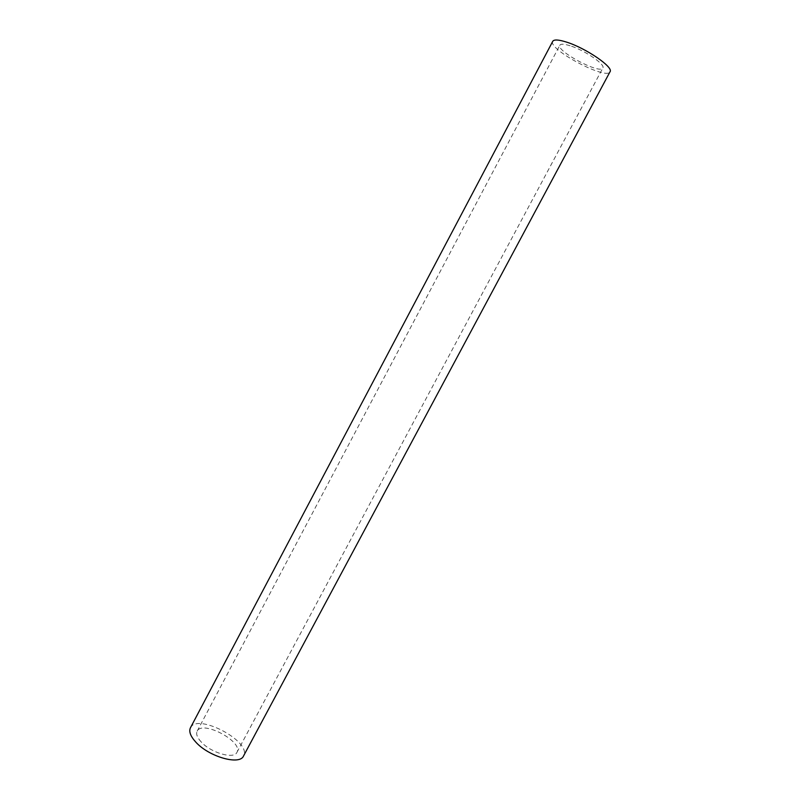 <?xml version="1.0" encoding="UTF-8"?>
<svg xmlns="http://www.w3.org/2000/svg" width="800" height="800" viewBox="0 0 800 800"><rect width="100%" height="100%" fill="white"/><g stroke="black" fill="none" stroke-linecap="round" stroke-linejoin="round"><path stroke-width="0.6" stroke-dasharray="4 3" d="M570.11 45.76C564.24 43.92 560.83 43.73 559.87 45.19C555.75 50.96 600.35 74.68 602.83 68.03C605.73 64.68 584.63 50.22 570.11 45.76M552.75 41.31C547.34 49.06 606.62 80.58 610.03 71.76M201.21 741.96C197.19 737.57 195.84 733.97 197.15 731.17C202.2 719.72 243.63 741.74 236.95 752.33C234.13 759.5 211.01 752.93 201.21 741.96M190.45 727.78C197.26 712.52 252.36 741.82 243.52 756M236.95 752.33L602.83 68.03M197.15 731.17L559.87 45.19"/><path stroke-width="1.2" d="M566.3 42.03C558.52 39.6 554 39.36 552.75 41.31L190.45 727.78C188.7 731.48 190.48 736.25 195.78 742.09C208.84 756.77 239.81 765.56 243.52 756L610.03 71.76C613.96 67.34 585.7 47.96 566.3 42.03"/></g></svg>

